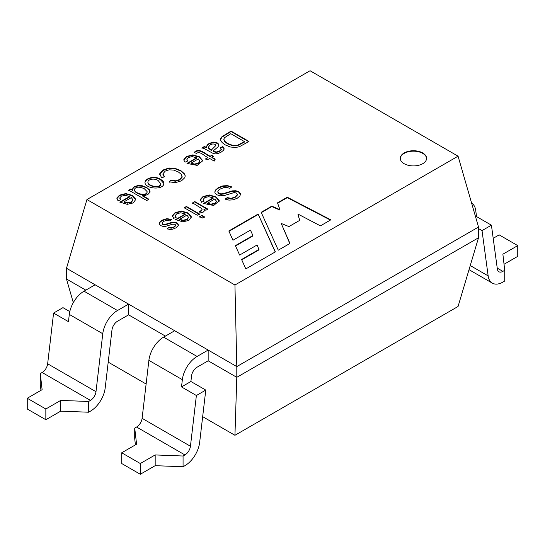 <?xml version="1.0" encoding="UTF-8"?>
<svg xmlns="http://www.w3.org/2000/svg" width="545" height="545" viewBox="0 0 545 545"><rect width="100%" height="100%" fill="white"/><g stroke="black" fill="none" stroke-linecap="round" stroke-linejoin="round"><path stroke-width="0.82" d="M85.817 290.158L66.483 278.992L66.483 268.263L95.116 284.79L208.163 350.06L208.163 360.797L236.803 377.324L234.943 435.298L458.066 306.474L478.517 237.77L478.517 227.04L236.803 366.594L236.803 377.324L478.517 237.77M196.384 395.506L205.778 390.084L199.647 442.465A21.037 12.147 -60 0 1 184.925 465.675L183.066 466.752L183.066 456.015L184.925 454.939A7.889 4.558 120 0 0 190.443 446.239L196.384 395.506L181.505 386.923L182.357 379.674A21.037 12.147 -60 0 1 197.079 356.464L208.163 350.06L236.803 366.594L234.943 285.008L86.934 199.552L66.483 268.263M88.61 412.218L90.47 411.141A21.037 12.147 120 0 0 105.192 387.931L111.977 329.957A7.889 4.558 -60 0 1 117.495 321.25L128.586 314.847L128.586 304.117L117.495 310.521A21.037 12.147 120 0 0 102.773 333.731L95.988 391.705A7.889 4.558 -60 0 1 90.47 400.405L88.61 401.481L88.61 412.218L60.72 411.141L45.841 419.732L45.841 408.995L60.72 400.405L88.61 401.481M108.21 362.125L146.114 384.014M202.665 416.659L234.943 435.298M86.934 199.552L310.057 70.734L458.066 156.183L478.517 227.04M128.586 314.847L165.401 336.102M66.483 278.992L73.309 302.645M458.066 156.183L234.943 285.008M146.714 200.526L128.756 190.157L130.8 188.972L132.435 189.919L132.292 189.299L134.159 186.703L137.885 185.545L142.293 185.756L146.55 187.385L149.425 189.796L149.909 192.324L147.852 194.49L145.27 195.41L142.483 195.526L148.928 199.245L146.714 200.526M160.516 179.339C162.812 180.661 163.929 182.01 163.868 183.379C163.847 190.43 145.011 188.958 144.963 182.466C145.352 177.834 155.243 175.49 160.516 179.339M205.744 158.758L207.958 157.478C204.314 156.34 200.506 150.849 196.411 153.37L194.156 152.423C199.531 147.191 205.472 154.303 210.166 156.204L211.794 155.264L213.511 156.258L211.889 157.198L215.118 159.058L214.219 161.095L209.675 158.472L207.468 159.753L205.744 158.758M201.97 147.886L204.28 146.55L206.31 147.259L207.195 145.031L209.198 143.376L213.558 142.075L217.387 142.947L218.688 144.207L218.906 145.12L217.946 146.939L213.122 150.979L216.215 152.048L219.492 151.033L221.256 149.371L220.412 147.613L222.857 146.544L224.159 148.765L223.491 150.291L220.984 152.266L217.877 153.601L215.364 153.922L213.17 153.452L204.062 148.472L201.97 147.886M231.046 131.1L249.004 141.468L239.35 146.741L235.44 147.518L230.242 146.973L225.262 144.909L222.115 142.545L220.718 140.331L220.718 138.437L221.972 136.679L231.046 131.1L231.046 131.529L249.004 141.898M167.117 228.75L168.97 227.333L171.409 227.749L173.964 226.924L175.647 225.371L175.115 224.315L172.629 224.179L165.816 226.284L163.207 226.454L160.795 225.664L159.365 224.09L159.719 222.162L161.947 220.255L166.852 218.634L171.682 219.451L169.815 220.916L166.797 220.344L163.759 221.29L162.124 222.953L162.839 224.227L164.658 224.526L172.111 222.319L174.768 222.21L176.989 222.939L178.195 224.09L178.338 225.432L175.94 227.865L172.792 229.172L169.89 229.465L167.117 228.75M175.565 219.581L185.266 213.981L180.763 212.788L176.914 213.695L175.483 215.268L176.185 217.237L173.617 218.375L172.493 215.432L175.122 212.645L181.396 211.051L187.991 212.931L191.411 216.849L188.829 220.425L182.793 221.849L175.565 219.581M225.18 198.993L227.285 197.59L231.087 198.332L235.072 197.024L237.47 194.524L236.53 193.073L234.227 192.555L224.24 195.539L220.091 195.805L216.794 194.769L214.914 192.739L215.295 190.239L218.061 187.834L222.864 185.886L227.585 185.634L231.802 186.921L229.758 188.325L226.809 187.473L223.607 187.705L220.303 188.992L218.307 190.614L217.823 191.704L218.892 193.339L220.854 193.904L223.518 193.577L232.204 190.879L235.801 190.736L238.683 191.67L240.454 193.584L239.984 195.928L237.307 198.189L233.137 199.852L228.9 200.117L225.18 198.993M277.521 202.856L287.29 197.215L330.808 219.846L320.406 225.855L297.931 214.049L299.723 220.357L288.939 226.584L281.2 223.436L289.954 243.431L278.284 250.175L261.157 212.305L271.812 206.146L279.932 209.668L277.521 202.856M245.815 268.917L275.361 251.858L258.105 214.062L228.825 230.964L232.947 240.236L250.462 230.126L252.887 235.535L235.379 245.645L239.643 255.046L257.077 244.984L258.957 249.447L241.585 259.481L245.815 268.917M404.145 163.698A13.148 7.589 180 0 1 400.289 158.336A13.148 7.589 180 0 1 413.437 150.74A13.148 7.589 180 0 1 426.585 158.336A13.148 7.589 180 0 1 418.471 165.346A13.148 7.589 180 0 1 404.145 163.698M203.469 203.469L213.156 197.876L208.653 196.684L204.804 197.597L203.374 199.17L204.075 201.132L201.507 202.27L200.397 199.327L203.013 196.547L209.287 194.953L215.881 196.827L219.301 200.744L213.695 205.479L203.469 203.469M199.095 211.337L201.173 210.677L202.025 209.675L201.63 208.51L192.617 202.876L194.831 201.602L207.856 209.123L205.86 210.275L203.878 209.13L204.293 210.983L203.326 212.053L200.376 212.959L199.095 211.337M202.175 218.095L199.668 216.651L201.882 215.37L204.389 216.821L202.175 218.095M197.242 215.248L184.217 207.727L186.431 206.453L199.456 213.974L197.242 215.248M186.976 163.398L196.663 157.805L192.16 156.613L188.311 157.519L186.887 159.086L187.582 161.061L185.014 162.199L183.842 160.06L183.903 159.256L186.519 156.476L192.794 154.882L199.388 156.756L202.808 160.673L197.201 165.401L186.976 163.398M169.202 181.867L170.987 180.191L175.66 180.79L179.543 179.584L182.016 177.009L181.308 174.339L178.419 172.022L173.766 170.101L169.134 169.822L165.224 171.096L162.989 173.712L164.542 176.778L161.558 177.799L159.774 173.664L162.975 170.04L168.895 167.989L175.095 168.364L180.858 170.605L184.68 174.053L185.218 175.872L184.809 177.65L181.54 180.79L175.619 182.623L169.202 181.867M119.975 202.086L129.662 196.486L125.173 195.287L121.31 196.207L119.886 197.774L120.595 199.736L118.013 200.88L116.903 197.937L119.532 195.151L125.806 193.557L132.401 195.43L135.814 199.354L133.239 202.924L127.203 204.355L119.975 202.086M277.65 203.21L287.29 197.644L287.29 197.215M287.29 197.644L330.42 220.071M299.621 220.418L297.931 214.049M289.804 243.52L281.2 223.436M261.307 212.645L271.812 206.575L271.812 206.146M271.812 206.575L279.932 210.097L279.932 209.668M275.205 251.947L258.105 214.062M258.105 214.492L228.975 231.312M235.535 245.986L252.887 235.965L252.887 235.535M241.735 259.822L258.957 249.876L258.957 249.447M400.296 158.547A13.148 7.589 180 0 1 413.437 151.169A13.148 7.589 180 0 1 426.585 158.547M225.18 199.422L227.285 197.59M227.285 198.019L231.087 198.762L235.072 197.453L237.47 194.953M214.764 192.085L215.295 190.668L218.061 188.263L222.864 186.315L227.585 186.063L231.325 187.105M217.823 192.133L218.892 193.768L220.854 194.333L223.518 194.006L232.204 191.309L235.801 191.166L238.683 192.099L240.549 194.374M214.832 198.993L207.577 203.183L210.874 204.137L214.894 203.292L216.419 201.234L214.832 198.993M216.413 201.473L214.894 203.721L210.874 204.566L207.577 203.612L207.577 203.183M203.469 203.898L213.156 198.305L213.156 197.876M203.346 199.715L203.83 201.241M200.335 200.117L203.013 196.977L209.287 195.383L215.881 197.256L219.301 201.146M192.617 203.305L194.831 201.602M194.831 202.031L207.856 209.553M204.327 210.847L203.878 209.13M199.395 211.712L201.173 211.106L202.025 209.661M199.668 217.08L201.882 215.37M201.882 215.8L204.389 217.251M184.217 208.156L186.431 206.453M186.431 206.882L199.456 214.403M186.942 215.098L179.68 219.294L182.984 220.234L186.99 219.403L188.529 217.339L186.942 215.098M188.522 217.564L186.99 219.833L182.984 220.664L179.68 219.724L179.68 219.294M175.565 220.01L185.266 214.41L185.266 213.981M175.456 215.82L175.94 217.346M172.438 216.202L175.122 213.075L181.396 211.48L187.991 213.361L191.411 217.237M167.117 229.179L168.97 227.333M168.97 227.762L171.409 228.178L173.964 227.354L175.66 225.753M159.269 223.702L159.719 222.592L161.947 220.684L166.852 219.063L171.259 219.717M162.131 223.341L162.839 224.656L164.658 224.956L172.111 222.748L174.768 222.639L176.989 223.368L178.385 225.065M220.582 139.561L221.972 137.108L231.046 131.529M230.78 133.695L224.486 137.715L223.818 139.07L224.758 141.257L227.749 143.519L233.001 145.488L237.273 145.358L244.501 141.611L230.78 133.695M223.825 139.377L224.758 141.686L227.749 143.948L233.001 145.917L237.273 145.787L244.501 142.041L244.501 141.611M201.97 148.315L204.28 146.98L204.28 146.55M204.28 146.98L206.31 147.688L206.31 147.259M206.31 147.688L207.195 145.461L209.198 143.805L213.558 142.504L217.387 143.376L218.892 145.297M221.311 149.085L221.256 149.8L219.492 151.462L216.215 152.477L213.681 151.748L213.122 150.979M220.412 148.042L222.857 146.973L222.857 146.544M222.857 146.973L224.145 148.942M212.938 143.88L210.397 144.677L208.476 146.993L208.735 148.036L211.412 149.984L215.888 145.467L215.077 144.343L212.938 143.88M208.483 147.348L208.735 148.465L210.588 149.95L211.412 150.413L211.412 149.984M205.744 159.188L207.958 157.478M194.156 152.852C199.531 147.62 205.472 154.739 210.166 156.633L210.166 156.204M210.166 156.633L211.794 155.264M211.794 155.693L213.511 156.688M215.118 159.487L211.889 157.628L211.889 157.198M198.339 158.922L191.084 163.112L194.381 164.065L198.4 163.221L199.926 161.163L198.339 158.922M199.92 161.395L198.4 163.65L194.381 164.495L191.084 163.541L191.084 163.112M186.976 163.827L196.663 158.234L196.663 157.805M186.867 159.637L187.337 161.17M183.842 160.046L186.519 156.905L192.794 155.311L199.388 157.185L202.801 161.068M169.202 182.296L170.987 180.191M170.987 180.62L175.66 181.219L179.543 180.014L182.016 177.438L182.112 176.498M162.962 174.495L164.208 176.893M159.719 174.523L162.975 170.469L168.895 168.419L175.095 168.793L180.858 171.035L184.68 174.482L185.198 176.076M147.933 182.268L147.94 182.752C148.158 186.526 160.537 189.183 160.898 184.019L158.234 180.64C154.835 177.922 147.62 179.094 147.94 182.323C148.158 186.097 160.537 188.754 160.898 183.583M144.977 182.643C145.815 178.106 155.318 176.028 160.516 179.768L163.861 183.495M128.756 190.587L130.8 188.972M130.8 189.401L132.435 190.348L132.435 189.919M132.299 189.347L134.159 187.133L137.885 185.974L142.293 186.192L146.55 187.821L149.425 190.225L150.045 191.717M148.928 199.674L142.483 195.955L142.483 195.526M134.438 189.96C134.724 194.333 147.491 197.065 147.068 191.949M144.268 188.693C138.914 186.472 135.644 186.724 134.452 189.435C134.458 193.809 147.518 196.711 147.068 191.52L144.268 188.693M131.345 197.597L124.083 201.793L127.394 202.74L131.393 201.902L132.939 199.838L131.345 197.597M132.925 200.063L131.393 202.331L127.394 203.169L124.083 202.222L124.083 201.793M119.975 202.515L129.662 196.915L129.662 196.486M119.859 198.332L120.343 199.845M116.848 198.714L119.532 195.58L125.806 193.986L132.401 195.859L135.814 199.743M45.841 419.732L27.25 408.995L27.25 398.259L45.841 408.995M69.794 311.583L62.975 307.639L53.58 313.068L47.647 363.794A7.889 4.558 -60 0 1 42.122 372.494L40.269 373.57L42.122 389.675L27.25 398.259M40.269 373.57L40.269 384.307L40.964 390.343M95.116 284.79L84.025 291.194A21.037 12.147 120 0 0 69.304 314.404L102.773 333.731M53.58 313.068L68.459 321.652L69.304 314.404M60.72 411.141L60.72 400.405M183.066 466.752L155.175 465.675L140.297 474.266L121.705 463.529L121.705 452.793L136.584 444.209L134.724 428.104L134.724 438.841L135.419 444.877M140.297 474.266L140.297 463.529L121.705 452.793M140.297 463.529L155.175 454.939L183.066 456.015M134.724 428.104L136.584 427.028A7.889 4.558 120 0 0 142.102 418.328L148.887 360.354A21.037 12.147 -60 0 1 163.609 337.137L174.7 330.74M504.036 264.264L517.75 256.348L517.75 245.611L499.159 234.875L493.198 238.315M504.731 270.3L504.731 281.036L502.878 282.106A21.037 12.147 -60 0 1 492.36 283.148A21.037 12.147 -60 0 1 488.156 275.893L482.025 230.596L491.42 225.174L497.353 269.046A7.889 4.558 120 0 0 498.934 271.764A7.889 4.558 120 0 0 502.878 271.376L504.731 270.3L502.878 254.195L517.75 245.611M471.616 203.135A21.037 12.147 -60 0 1 475.696 210.316L476.541 216.583L491.42 225.174M478.517 228.573L482.025 230.596M205.778 390.084L190.9 381.5L191.554 375.9A7.889 4.558 -60 0 1 197.079 367.201L208.163 360.797M475.649 217.101L476.541 216.583M181.505 386.923L190.9 381.5M155.175 465.675L155.175 454.939M42.122 372.494L90.47 400.405M84.025 291.194L117.495 310.521M47.647 363.794L95.988 391.705M184.925 454.939L136.584 427.028M502.878 271.376L497.231 268.113M197.079 356.464L163.609 337.137M182.357 379.674L148.887 360.354M488.156 275.893L470.246 265.558M190.443 446.239L142.102 418.328M214.9 192.072L214.9 192.501M217.789 191.704L217.789 192.133M240.331 194.177L240.331 194.606M200.519 200.131L200.519 200.56M204.273 210.52L204.273 210.949M202.045 209.382L202.045 209.811M175.497 215.629L175.497 216.058M172.602 216.195L172.602 216.624M175.681 225.323L175.681 225.753M162.206 223.341L162.206 223.77M178.338 224.772L178.338 225.201M220.636 139.418L220.636 139.847M224.111 148.765L224.111 149.194M184.026 160.06L184.026 160.489M185.143 175.872L185.143 176.301M147.893 182.732L147.893 182.303M144.97 182.847L144.97 182.418M132.319 189.285L132.319 189.715M150.038 191.574L150.038 192.004M134.417 189.864L134.417 189.435M147.082 191.969L147.082 191.54L147.082 191.969M119.873 198.108L119.873 198.537M116.991 198.7L116.991 199.129M492.36 283.148L469.02 269.68"/></g></svg>
